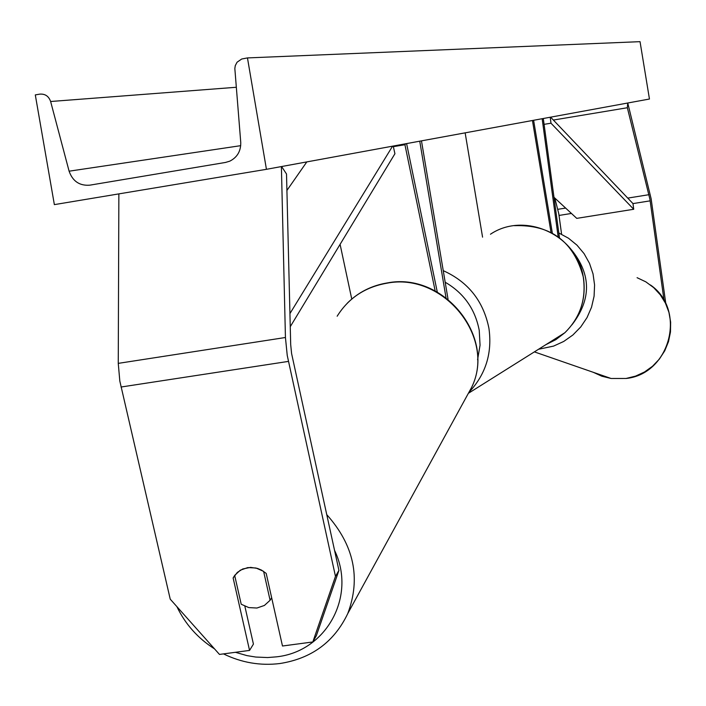 <?xml version="1.0" encoding="UTF-8"?>
<svg xmlns="http://www.w3.org/2000/svg" width="706" height="706" viewBox="0 0 706 706"><rect width="100%" height="100%" fill="white"/><g stroke="black" fill="none" stroke-linecap="round" stroke-linejoin="round"><path stroke-width="1.06" d="M351.756 299.053L340.089 244.347M393.348 146.654L404.926 144.73L435.161 290.907M405.756 143.75L404.926 144.73M437.288 292.055L406.603 143.592M419.743 141.182L445.998 297.667M421.473 140.865L448.036 299.229M312.82 641.957L335.474 576.378L338.924 570.404L316.367 635.665L312.82 641.957L282.479 646.008L266.197 573.396L261.511 570.104L257.549 568.436L250.586 567.377L242.732 568.974L237.304 572.425L233.13 577.985L249.553 650.411L219.478 654.427L170.234 599.165L119.826 381.099L118.255 363.369L118.864 193.885M234.719 575.611L233.13 577.985M338.924 570.404L291.587 353.529L290.695 344.625L286.512 173.994L281.597 166.537M244.858 606.251L253.428 644.101L249.553 650.411M335.474 576.378L287.236 355.409L285.436 337.503L281.394 166.572M664.055 300.482L649.908 199.233L627.352 107.736L627.696 103.014M561.597 234.251L558.799 213.83L554.819 198.068M665.846 303.933L651.126 198.713L627.758 103.005M553.372 120.055L627.352 107.736M559.47 237.772L543.382 119.146L542.685 118.617M558.155 236.801L542.155 118.714M533.612 120.285L552.33 233.086M532.448 120.497L551.007 232.362M465.148 132.852L482.569 237.154M234.666 575.39L240.34 570.174L247.815 567.58L255.978 568.003L263.612 571.366L270.098 600.277L264.397 605.457L256.931 608.025L248.803 607.592L241.205 604.23L234.666 575.39M270.098 600.277L271.66 597.761M54.362 204.625L266.436 169.316L247.462 57.918L241.708 59.013L237.066 62.216L235.275 65.632L234.833 68.526L240.737 142.241C240.984 151.013 237.331 157.323 229.768 161.171L225.523 162.442L89.794 185.166C79.575 185.943 72.674 181.283 69.1 171.187L50.629 101.505C48.732 96.148 45.087 93.695 39.686 94.145L35.3 94.913L54.362 204.625M247.462 57.918L640.042 41.663L649.449 99.025L266.436 169.316M286.918 190.435L306.81 161.912M289.937 313.588L392.562 146.168M290.254 326.701L394.928 153.731L393.216 146.054M553.981 197.292L576.749 218.366L633.714 209.267L632.982 203.593L550.609 117.161M544.088 124.353L550.98 123.206L550.239 117.231M633.714 209.267L550.98 123.206M118.255 363.369L285.436 337.503M121.017 387.02L288.401 361.401M559.046 215.436L571.436 213.45M632.982 203.593L650.155 200.848M557.846 209.32L565.63 208.076M627.749 198.104L648.99 194.688M477.574 359.822L480.054 345.216L479.233 330.346C475.129 309.078 463.78 293.034 445.186 282.232M443.244 270.663C468.219 281.923 483.451 301.135 488.923 328.281C492.364 352.744 485.922 373.862 469.587 391.636M545.8 344.704L555.878 339.63L564.835 332.755C580.111 317.665 586.289 299.309 583.359 277.661C577.835 235.372 525.035 210.882 490.467 234.224M235.389 652.3L246.932 655.609L255.775 657.048L267.6 657.551L276.373 656.854C326.04 651.753 356.865 596.446 334.529 550.318M465.801 398.007L471.732 387.17C496.247 337.265 443.191 271.907 386.826 283.212C365.055 287.095 348.499 298.1 337.159 316.217M326.728 514.612C354.024 545.156 361.04 578.143 347.758 613.576L471.732 387.17C496.353 336.665 443.562 271.757 387.32 282.93M236.298 87.27L50.629 101.505M240.72 145.665L69.1 171.187M637.077 277.687L645.858 281.862L653.694 287.642L660.295 294.817L665.44 303.148L668.926 312.326L670.629 322.033L670.488 331.917L668.503 341.616L664.752 350.794L659.36 359.107L652.529 366.255L644.499 372L635.568 376.113L626.054 378.469L611.105 378.487L601.856 376.219L593.199 372.274M538.537 349.258L553.583 346.099L563.732 341.448L572.893 334.988L580.756 326.94L587.039 317.576L591.531 307.225L594.081 296.246L594.584 285.012L593.04 273.91L589.501 263.338L584.091 253.648L576.996 245.176L568.48 238.213L558.817 232.98M571.728 250.136C591.346 274.572 591.434 299.459 572.001 324.786M234.692 575.505L233.412 577.429M468.846 393.021L564.835 332.755C580.173 317.612 586.377 299.229 583.447 277.59C573.969 241.761 550.962 224.455 514.445 225.673M176.879 606.622C185.29 624.183 197.848 638.277 214.553 648.902M223.475 653.888C241.567 662.687 260.346 665.908 279.814 663.543C311.575 658.566 334.22 641.904 347.758 613.576M347.343 303.139C358.295 292.293 371.559 285.559 387.117 282.956M650.473 284.986C686.867 309.969 670.223 374.021 626.098 378.478L611.105 378.487L534.363 351.879"/></g></svg>
